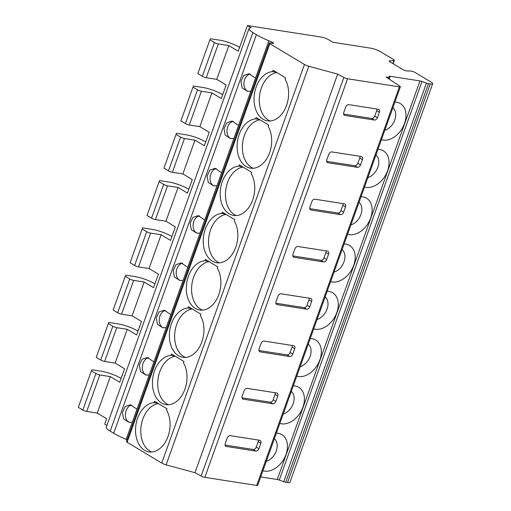 <?xml version="1.0" encoding="UTF-8"?>
<svg xmlns="http://www.w3.org/2000/svg" width="511" height="511" viewBox="0 0 511 511"><rect width="100%" height="100%" fill="white"/><g stroke="black" fill="none" stroke-linecap="round" stroke-linejoin="round"><path stroke-width="0.77" d="M328.86 39.852A5.851 1.143 19.7 0 0 321.074 37.047L247.433 25.55L251.176 27.798A17.559 3.43 19.7 0 0 248.972 28.616A17.559 3.43 19.7 0 0 252.881 32.563L256.394 34.671A29.268 5.717 19.7 0 0 268.882 40.791L271.814 42.004A2.925 0.575 -160.3 0 1 273.64 43.243A2.925 0.575 -160.3 0 1 272.676 43.333L270.153 42.937A2.925 0.575 19.7 0 0 269.182 43.026A2.925 0.575 19.7 0 0 269.834 43.684L304.46 64.482A4.388 0.856 19.7 0 0 308.816 66.258L337.675 74.114L343.852 77.474A2.925 0.575 19.7 0 0 347.55 78.764L399.417 86.864A2.925 0.575 19.7 0 0 400.381 86.774A2.925 0.575 19.7 0 0 399.902 86.225L386.022 77.02L387.83 77.302A2.925 0.575 19.7 0 0 388.794 77.212L389.158 76.356A2.925 0.575 -160.3 0 1 390.2 76.28L419.972 80.923A2.925 0.575 -160.3 0 1 421.99 81.479L426.461 83.095A2.925 0.575 19.7 0 0 428.474 83.644L430.262 83.925A7.314 1.431 19.7 0 0 432.676 83.702A7.314 1.431 19.7 0 0 431.048 82.06L415.092 72.473A2.925 0.575 19.7 0 0 410.729 71.023L407.075 70.933A2.925 0.575 -160.3 0 1 402.713 69.483L389.823 61.742A2.925 0.575 -160.3 0 1 389.171 61.084A2.925 0.575 -160.3 0 1 389.401 60.962L394.083 60.458A2.925 0.575 19.7 0 0 394.415 60.324A2.925 0.575 19.7 0 0 393.821 59.704L380.491 51.694A7.314 1.431 19.7 0 0 370.756 48.187L332.885 42.272L328.86 39.852M239.614 47.37L239.365 47.223A14.634 2.862 19.7 0 0 219.896 40.203L210.379 38.721L209.912 39.82L214.428 42.534A2.925 0.575 19.7 0 0 218.325 43.933L228.845 45.581L238.241 51.221L247.433 25.55M222.687 94.663L222.432 94.509A14.634 2.862 19.7 0 0 202.963 87.496L193.445 86.008L192.979 87.106L197.495 89.821A2.925 0.575 19.7 0 0 201.391 91.226L211.912 92.868L221.308 98.514L226.143 84.998L216.747 79.358L228.845 45.581M205.754 141.949L205.499 141.803A14.634 2.862 19.7 0 0 186.03 134.783L176.512 133.301L176.046 134.399L180.568 137.114A2.925 0.575 19.7 0 0 184.458 138.513L194.978 140.161L204.374 145.801L209.21 132.292L199.82 126.645L211.912 92.868M188.821 189.242L188.565 189.089A14.634 2.862 19.7 0 0 169.103 182.076L159.579 180.587L159.119 181.686L163.635 184.401A2.925 0.575 19.7 0 0 167.525 185.806L178.045 187.448L187.441 193.088L192.283 179.578L182.887 173.938L194.978 140.161M171.888 236.529L171.639 236.382A14.634 2.862 19.7 0 0 152.169 229.362L142.646 227.874L142.186 228.979L146.702 231.694A2.925 0.575 19.7 0 0 150.598 233.093L161.118 234.741L170.508 240.381L175.35 226.871L165.954 221.225L178.045 187.448M154.954 283.822L154.705 283.669A14.634 2.862 19.7 0 0 135.236 276.655L125.719 275.167L125.252 276.266L129.768 278.98A2.925 0.575 19.7 0 0 133.665 280.386L144.185 282.027L153.575 287.667L158.416 274.158L149.02 268.518L161.118 234.741M138.021 331.109L137.772 330.962A14.634 2.862 19.7 0 0 118.303 323.942L108.786 322.454L108.319 323.559L112.835 326.274A2.925 0.575 19.7 0 0 116.732 327.672L127.252 329.32L136.648 334.961L141.483 321.451L132.087 315.804L144.185 282.027M121.094 378.402L120.839 378.249A14.634 2.862 19.7 0 0 101.37 371.235L91.852 369.747L91.386 370.845L95.902 373.56A2.925 0.575 19.7 0 0 99.798 374.965L110.319 376.607L119.715 382.247L124.55 368.738L115.154 363.097L127.252 329.32M106.888 425.439L104.717 424.136L106.652 418.733L97.256 413.086L110.319 376.607M269.182 43.026L126.473 441.613A2.925 0.575 19.7 0 0 127.124 442.271L161.751 463.068A4.388 0.856 19.7 0 0 166.101 464.844L194.966 472.701L201.136 476.06A2.925 0.575 19.7 0 0 204.841 477.351L256.707 485.45A2.925 0.575 19.7 0 0 257.672 485.361L400.381 86.774M379.379 112.267A2.925 2.05 121 0 0 378.785 109.431A2.925 2.05 121 0 0 378.242 109.239L348.789 104.64A2.925 2.05 121 0 0 345.717 107.016L343.782 112.42A2.925 2.05 121 0 0 344.376 115.256A2.925 2.05 121 0 0 344.919 115.448L374.371 120.047A2.925 2.05 121 0 0 377.444 117.677L379.379 112.267L376.696 110.657A2.925 2.05 121 0 0 376.869 109.022M362.446 159.56A2.925 2.05 121 0 0 361.852 156.724A2.925 2.05 121 0 0 361.309 156.526L331.856 151.927A2.925 2.05 121 0 0 328.784 154.303L326.848 159.707A2.925 2.05 121 0 0 327.442 162.543A2.925 2.05 121 0 0 327.985 162.741L357.445 167.34A2.925 2.05 121 0 0 360.511 164.964L362.446 159.56L359.763 157.95A2.925 2.05 121 0 0 359.936 156.315M345.519 206.846A2.925 2.05 121 0 0 344.919 204.01A2.925 2.05 121 0 0 344.382 203.819L314.923 199.22A2.925 2.05 121 0 0 311.851 201.596L309.915 207A2.925 2.05 121 0 0 310.516 209.836A2.925 2.05 121 0 0 311.052 210.027L340.511 214.626A2.925 2.05 121 0 0 343.584 212.257L345.519 206.846L342.83 205.237A2.925 2.05 121 0 0 343.002 203.602M328.586 254.139A2.925 2.05 121 0 0 327.985 251.303A2.925 2.05 121 0 0 327.449 251.105L297.99 246.506A2.925 2.05 121 0 0 294.917 248.883L292.982 254.286A2.925 2.05 121 0 0 293.582 257.122A2.925 2.05 121 0 0 294.119 257.32L323.578 261.919A2.925 2.05 121 0 0 326.65 259.543L328.586 254.139L325.897 252.53A2.925 2.05 121 0 0 326.069 250.895M311.653 301.426A2.925 2.05 121 0 0 311.052 298.59A2.925 2.05 121 0 0 310.516 298.398L281.056 293.799A2.925 2.05 121 0 0 277.984 296.176L276.049 301.579A2.925 2.05 121 0 0 276.649 304.415A2.925 2.05 121 0 0 277.186 304.607L306.645 309.206A2.925 2.05 121 0 0 309.717 306.836L311.653 301.426L308.97 299.816A2.925 2.05 121 0 0 309.136 298.181M294.719 348.719A2.925 2.05 121 0 0 294.125 345.883A2.925 2.05 121 0 0 293.582 345.685L264.123 341.086A2.925 2.05 121 0 0 261.057 343.462L259.122 348.866A2.925 2.05 121 0 0 259.716 351.702A2.925 2.05 121 0 0 260.259 351.9L289.711 356.499A2.925 2.05 121 0 0 292.784 354.123L294.719 348.719L292.036 347.103A2.925 2.05 121 0 0 292.203 345.474M277.786 396.006A2.925 2.05 121 0 0 277.192 393.17A2.925 2.05 121 0 0 276.649 392.978L247.196 388.379A2.925 2.05 121 0 0 244.124 390.755L242.188 396.159A2.925 2.05 121 0 0 242.782 398.995A2.925 2.05 121 0 0 243.325 399.187L272.778 403.786A2.925 2.05 121 0 0 275.851 401.41L277.786 396.006L275.103 394.396A2.925 2.05 121 0 0 275.276 392.761M260.853 443.299A2.925 2.05 121 0 0 260.259 440.463A2.925 2.05 121 0 0 259.716 440.265L230.263 435.666A2.925 2.05 121 0 0 227.191 438.042L225.255 443.446A2.925 2.05 121 0 0 225.849 446.282A2.925 2.05 121 0 0 226.392 446.48L255.851 451.079A2.925 2.05 121 0 0 258.917 448.703L260.853 443.299L258.17 441.683A2.925 2.05 121 0 0 258.342 440.054M201.136 476.06L343.852 77.474M194.966 472.701L337.675 74.114M166.101 464.844L308.816 66.258M268.639 125.054L256.113 117.53L255.628 118.891A24.879 17.067 -81.1 0 0 237.296 142.831A24.879 17.067 -81.1 0 0 250.556 168.164A24.879 17.067 -81.1 0 0 268.939 154.443A24.879 17.067 -81.1 0 0 268.154 126.415L268.639 125.054M251.712 172.341L239.186 164.817L238.694 166.184A24.879 17.067 -81.1 0 0 220.362 190.124A24.879 17.067 -81.1 0 0 233.629 215.457A24.879 17.067 -81.1 0 0 252.006 201.736A24.879 17.067 -81.1 0 0 251.22 173.708L251.712 172.341M234.779 219.634L222.253 212.11L221.761 213.47A24.879 17.067 -81.1 0 0 203.429 237.411A24.879 17.067 -81.1 0 0 216.696 262.743A24.879 17.067 -81.1 0 0 235.073 249.023A24.879 17.067 -81.1 0 0 234.287 220.995L234.779 219.634M217.846 266.921L205.32 259.396L204.834 260.763A24.879 17.067 -81.1 0 0 186.496 284.704A24.879 17.067 -81.1 0 0 199.763 310.036A24.879 17.067 -81.1 0 0 218.14 296.316A24.879 17.067 -81.1 0 0 217.36 268.288L217.846 266.921M200.912 314.214L188.387 306.689L187.901 308.05A24.879 17.067 -81.1 0 0 169.563 331.99A24.879 17.067 -81.1 0 0 182.829 357.323A24.879 17.067 -81.1 0 0 201.206 343.603A24.879 17.067 -81.1 0 0 200.427 315.574L200.912 314.214M183.979 361.501L171.453 353.976L170.968 355.343A24.879 17.067 -81.1 0 0 152.629 379.283A24.879 17.067 -81.1 0 0 165.896 404.616A24.879 17.067 -81.1 0 0 184.273 390.896A24.879 17.067 -81.1 0 0 183.494 362.867L183.979 361.501M167.046 408.794L154.52 401.269L154.035 402.63A24.879 17.067 -81.1 0 0 135.702 426.57A24.879 17.067 -81.1 0 0 148.963 451.903A24.879 17.067 -81.1 0 0 167.346 438.183A24.879 17.067 -81.1 0 0 166.56 410.154L167.046 408.794M272.561 71.604L273.046 70.237L285.572 77.761L285.087 79.128A24.879 17.067 -81.1 0 1 285.866 107.157A24.879 17.067 -81.1 0 1 267.489 120.877A24.879 17.067 -81.1 0 1 254.223 95.544A24.879 17.067 -81.1 0 1 272.561 71.604L276.285 72.185M255.5 78.177L250.939 91.214L247.516 91.297L242.118 87.847L240.943 81.396L243.728 75.487L248.972 73.75L255.5 78.177L268.882 40.791M250.313 74.095A8.783 6.023 -81.1 0 0 244.009 82.29A8.783 6.023 -81.1 0 0 248.205 91.373M276.853 72.524A24.879 17.067 -81.1 0 0 259.633 95.123A24.879 17.067 -81.1 0 0 270.166 120.986M271.411 43.135L271.814 42.004M248.972 28.616L106.262 427.202A17.559 3.43 19.7 0 0 110.172 431.15L113.678 433.258A29.268 5.717 19.7 0 0 126.172 439.377L127.13 439.773M132.298 422.258L136.974 409.202L130.446 404.776L125.201 406.513L122.416 412.422L123.592 418.879L128.989 422.322L132.298 422.258L126.172 439.377M149.231 374.972L153.907 361.916L147.379 357.489L142.135 359.227L139.35 365.129L140.525 371.586L145.922 375.029L149.231 374.972L136.974 409.202M166.164 327.679L170.84 314.623L164.312 310.196L159.068 311.934L156.283 317.842L157.458 324.3L162.856 327.743L166.164 327.679L153.907 361.916M183.098 280.392L187.773 267.336L181.239 262.91L176.001 264.647L173.216 270.549L174.385 277.007L179.789 280.45L183.098 280.392L170.84 314.623M200.031 233.099L204.7 220.043L198.172 215.616L192.928 217.354L190.149 223.262L191.318 229.72L196.722 233.163L200.031 233.099L187.773 267.336M216.958 185.812L221.633 172.756L215.105 168.33L209.861 170.067L207.076 175.976L208.252 182.427L213.655 185.87L216.958 185.812L204.7 220.043M233.891 138.519L238.567 125.463L232.039 121.037L226.795 122.774L224.01 128.683L225.185 135.14L230.582 138.583L233.891 138.519L221.633 172.756M260.693 476.923L277.262 479.51A2.925 0.575 -160.3 0 1 279.274 480.065L283.746 481.675A2.925 0.575 19.7 0 0 285.758 482.231L287.546 482.512A7.314 1.431 19.7 0 0 289.961 482.288L432.676 83.702M91.386 370.845L78.324 407.331L82.846 410.039A2.925 0.575 19.7 0 0 86.736 411.444L97.256 413.086M192.979 87.106L180.888 120.89L185.404 123.598A2.925 0.575 19.7 0 0 189.3 125.003L199.82 126.645M176.046 134.399L163.954 168.176L168.47 170.891A2.925 0.575 19.7 0 0 172.367 172.296L182.887 173.938M159.119 181.686L147.021 215.47L151.537 218.178A2.925 0.575 19.7 0 0 155.433 219.583L165.954 221.225M142.186 228.979L130.088 262.756L134.61 265.471A2.925 0.575 19.7 0 0 138.5 266.876L149.02 268.518M125.252 276.266L113.155 310.049L117.677 312.758A2.925 0.575 19.7 0 0 121.567 314.163L132.087 315.804M108.319 323.559L96.228 357.336L100.744 360.051A2.925 0.575 19.7 0 0 104.634 361.456L115.154 363.097M209.912 39.82L197.821 73.597L202.337 76.311A2.925 0.575 19.7 0 0 206.227 77.717L216.747 79.358M392.953 63.62L394.083 60.458M389.273 61.326L389.401 60.962M285.758 482.231L428.474 83.644M283.746 481.675L426.461 83.095M279.274 480.065L421.99 81.479M277.262 479.51L419.972 80.923M389.184 79.116L390.2 76.28M394.894 102.098A20.485 14.359 -59 0 1 396.568 102.238A20.485 14.359 -59 0 1 404.527 123.451A20.485 14.359 -59 0 1 383.02 140.071A20.485 14.359 -59 0 1 381.436 139.701M377.968 149.391A20.485 14.359 -59 0 1 379.635 149.531A20.485 14.359 -59 0 1 387.594 170.744A20.485 14.359 -59 0 1 366.093 187.358A20.485 14.359 -59 0 1 364.503 186.988M361.034 196.678A20.485 14.359 -59 0 1 362.701 196.818A20.485 14.359 -59 0 1 370.66 218.031A20.485 14.359 -59 0 1 349.16 234.651A20.485 14.359 -59 0 1 347.569 234.281M344.101 243.971A20.485 14.359 -59 0 1 345.775 244.111A20.485 14.359 -59 0 1 353.727 265.324A20.485 14.359 -59 0 1 332.227 281.938A20.485 14.359 -59 0 1 330.636 281.567M327.168 291.257A20.485 14.359 -59 0 1 328.841 291.398A20.485 14.359 -59 0 1 336.794 312.611A20.485 14.359 -59 0 1 315.293 329.231A20.485 14.359 -59 0 1 313.709 328.86M310.234 338.55A20.485 14.359 -59 0 1 311.908 338.691A20.485 14.359 -59 0 1 319.86 359.904A20.485 14.359 -59 0 1 298.36 376.518A20.485 14.359 -59 0 1 296.776 376.147M293.301 385.837A20.485 14.359 -59 0 1 294.975 385.977A20.485 14.359 -59 0 1 302.934 407.19A20.485 14.359 -59 0 1 281.427 423.811A20.485 14.359 -59 0 1 279.843 423.44M276.374 433.13A20.485 14.359 -59 0 1 278.041 433.271A20.485 14.359 -59 0 1 286 454.483A20.485 14.359 -59 0 1 264.5 471.097A20.485 14.359 -59 0 1 262.91 470.727M388.366 78.573L389.158 76.356L388.366 78.573M388.322 78.541L388.794 77.212M392.882 107.725A13.171 9.23 -59 0 1 394.792 119.944A13.171 9.23 -59 0 1 384.796 130.305M375.949 155.018A13.171 9.23 -59 0 1 377.859 167.238A13.171 9.23 -59 0 1 367.869 177.598M359.016 202.305A13.171 9.23 -59 0 1 360.926 214.524A13.171 9.23 -59 0 1 350.936 224.885M342.089 249.598A13.171 9.23 -59 0 1 343.992 261.817A13.171 9.23 -59 0 1 334.002 272.178M325.156 296.885A13.171 9.23 -59 0 1 327.059 309.104A13.171 9.23 -59 0 1 317.069 319.464M308.222 344.178A13.171 9.23 -59 0 1 310.126 356.397A13.171 9.23 -59 0 1 300.136 366.757M291.289 391.464A13.171 9.23 -59 0 1 293.199 403.684A13.171 9.23 -59 0 1 283.203 414.044M274.356 438.757A13.171 9.23 -59 0 1 276.266 450.977A13.171 9.23 -59 0 1 266.276 461.337M233.386 121.382A8.783 6.023 -81.1 0 0 227.076 129.583A8.783 6.023 -81.1 0 0 231.272 138.666M259.92 119.817A24.879 17.067 -81.1 0 0 242.699 142.409A24.879 17.067 -81.1 0 0 253.239 168.272M255.628 118.891L259.352 119.472M216.453 168.675A8.783 6.023 -81.1 0 0 210.142 176.87A8.783 6.023 -81.1 0 0 214.345 185.953M242.987 167.103A24.879 17.067 -81.1 0 0 225.773 189.702A24.879 17.067 -81.1 0 0 236.306 215.565M238.694 166.184L242.418 166.765M199.52 215.961A8.783 6.023 -81.1 0 0 193.209 224.163A8.783 6.023 -81.1 0 0 197.412 233.246M226.06 214.396A24.879 17.067 -81.1 0 0 208.839 236.989A24.879 17.067 -81.1 0 0 219.372 262.852M221.761 213.47L225.485 214.052M182.587 263.254A8.783 6.023 -81.1 0 0 176.282 271.45A8.783 6.023 -81.1 0 0 180.479 280.533M209.127 261.683A24.879 17.067 -81.1 0 0 191.906 284.282A24.879 17.067 -81.1 0 0 202.439 310.145M204.834 260.763L208.558 261.345M165.653 310.541A8.783 6.023 -81.1 0 0 159.349 318.743A8.783 6.023 -81.1 0 0 163.546 327.826M192.193 308.976A24.879 17.067 -81.1 0 0 174.973 331.569A24.879 17.067 -81.1 0 0 185.506 357.432M187.901 308.05L191.625 308.631M148.72 357.834A8.783 6.023 -81.1 0 0 142.416 366.029A8.783 6.023 -81.1 0 0 146.612 375.112M175.26 356.263A24.879 17.067 -81.1 0 0 158.04 378.862A24.879 17.067 -81.1 0 0 168.573 404.725M170.968 355.343L174.692 355.924M131.793 405.121A8.783 6.023 -81.1 0 0 125.482 413.322A8.783 6.023 -81.1 0 0 129.679 422.405M158.327 403.556A24.879 17.067 -81.1 0 0 141.113 426.148A24.879 17.067 -81.1 0 0 151.646 452.011M154.035 402.63L157.758 403.211M343.609 114.049L371.689 118.437A2.925 2.05 121 0 0 374.761 116.061L376.696 110.657M326.676 161.342L354.755 165.724A2.925 2.05 121 0 0 357.828 163.354L359.763 157.95M309.743 208.629L337.822 213.017A2.925 2.05 121 0 0 340.894 210.641L342.83 205.237M292.816 255.922L320.895 260.303A2.925 2.05 121 0 0 323.968 257.934L325.897 252.53M275.883 303.208L303.962 307.596A2.925 2.05 121 0 0 307.034 305.22L308.97 299.816M258.949 350.501L287.029 354.883A2.925 2.05 121 0 0 290.101 352.513L292.036 347.103M242.016 397.788L270.095 402.176A2.925 2.05 121 0 0 273.168 399.8L275.103 394.396M225.083 445.081L253.162 449.463A2.925 2.05 121 0 0 256.235 447.093L258.17 441.683M347.55 78.764L204.841 477.351M256.707 485.45L399.417 86.864M161.751 463.068L304.46 64.482M127.124 442.271L269.834 43.684M250.824 91.233L238.567 125.463M113.678 433.258L256.394 34.671M110.172 431.15L252.881 32.563M201.391 91.226L189.3 125.003M184.458 138.513L172.367 172.296M167.525 185.806L155.433 219.583M150.598 233.093L138.5 266.876M133.665 280.386L121.567 314.163M116.732 327.672L104.634 361.456M218.325 43.933L206.227 77.717M99.798 374.965L86.736 411.444M197.495 89.821L185.404 123.598M180.568 137.114L168.47 170.891M163.635 184.401L151.537 218.178M146.702 231.694L134.61 265.471M129.768 278.98L117.677 312.758M112.835 326.274L100.744 360.051M214.428 42.534L202.337 76.311M95.902 373.56L82.846 410.039M287.546 482.512L430.262 83.925M387.562 78.042L387.83 77.302M377.444 117.677L374.761 116.061M374.371 120.047L371.689 118.437M344.919 115.448L343.954 114.873M360.511 164.964L357.828 163.354M357.445 167.34L354.755 165.724M327.985 162.741L327.021 162.159M343.584 212.257L340.894 210.641M340.511 214.626L337.822 213.017M311.052 210.027L310.088 209.453M326.65 259.543L323.968 257.934M323.578 261.919L320.895 260.303M294.119 257.32L293.154 256.739M309.717 306.836L307.034 305.22M306.645 309.206L303.962 307.596M277.186 304.607L276.227 304.032M292.784 354.123L290.101 352.513M289.711 356.499L287.029 354.883M260.259 351.9L259.294 351.319M275.851 401.41L273.168 399.8M272.778 403.786L270.095 402.176M243.325 399.187L242.361 398.612M258.917 448.703L256.235 447.093M255.851 451.079L253.162 449.463M226.392 446.48L225.428 445.899M393.189 63.76L394.415 60.324"/></g></svg>
